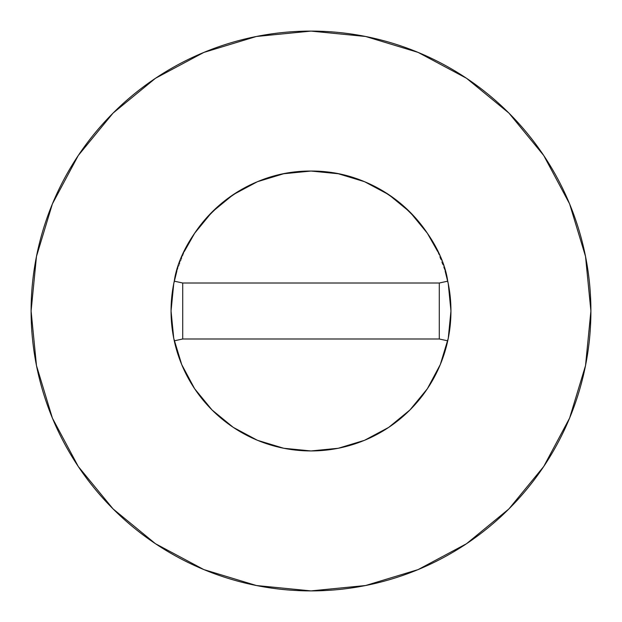 <?xml version="1.0" encoding="UTF-8"?>
<svg xmlns="http://www.w3.org/2000/svg" width="622" height="622" viewBox="0 0 622 622"><rect width="100%" height="100%" fill="white"/><g stroke="black" fill="none" stroke-linecap="round" stroke-linejoin="round"><path stroke-width="0.47" stroke-dasharray="3.11 2.33" d="M447.731 281.152A139.95 139.95 0 0 0 434.864 245.853M187.136 245.853A139.95 139.95 0 0 0 174.269 281.152M543.675 466.578L569.596 418.116L585.52 365.604L590.9 311A279.9 279.9 0 0 0 311 31.1A279.9 279.9 0 0 0 31.1 311A279.9 279.9 0 0 0 311 590.9A279.9 279.9 0 0 0 590.9 311L585.52 256.396L569.596 203.884L543.729 155.492M176.85 271.122L184.369 251.412M437.631 251.412L445.15 271.122M450.95 310.953L450.95 311A139.95 139.95 0 0 1 174.269 340.833M466.578 78.325L418.116 52.404L365.604 36.48L311 31.1L256.396 36.48L203.884 52.404L155.492 78.271M78.325 155.422L52.404 203.884L36.48 256.396L31.1 311L36.48 365.604L52.404 418.116L78.271 466.508M155.422 543.675L203.884 569.596L256.396 585.52L311 590.9L365.604 585.52L418.116 569.596L466.508 543.729M439.287 338.99L182.713 338.99L182.713 283.01L439.287 283.01L439.287 338.99L182.713 338.99L182.713 283.01L439.287 283.01L439.287 338.99"/><path stroke-width="0.93" d="M174.269 281.152A139.95 139.95 0 0 0 171.05 311A139.95 139.95 0 0 1 174.269 281.167C180.03 238.498 230.599 170.661 311 171.05C391.401 170.661 441.97 238.498 447.731 281.167A139.95 139.95 0 0 1 450.95 311A139.95 139.95 0 0 0 447.731 281.152M434.864 245.853A139.95 139.95 0 0 0 187.136 245.853M31.1 311A279.9 279.9 0 0 1 311 31.1A279.9 279.9 0 0 1 590.9 311A279.9 279.9 0 0 1 311 590.9A279.9 279.9 0 0 1 31.1 311L36.48 365.604L52.404 418.116L78.271 466.508L113.08 508.92L155.492 543.729L203.884 569.596L256.396 585.52L311 590.9L365.604 585.52L418.116 569.596L466.508 543.729L508.92 508.92L543.729 466.508L569.596 418.116L585.52 365.604L590.9 311L585.52 256.396L569.596 203.884L543.729 155.492L508.92 113.08L466.508 78.271L418.116 52.404L365.604 36.48L311 31.1L256.396 36.48L203.884 52.404L155.492 78.271L113.08 113.08L78.271 155.492L52.404 203.884L36.48 256.396L31.1 311M445.15 271.122L448.26 283.694L450.95 311L448.26 338.306L440.298 364.554L427.361 388.75L409.96 409.96L388.75 427.361L364.554 440.298L338.306 448.26L311 450.95L283.694 448.26L257.446 440.298L233.25 427.361L212.04 409.96L194.639 388.75L181.702 364.554L173.74 338.306L171.05 311L173.74 283.694L176.85 271.122M184.369 251.412L194.639 233.25L212.04 212.04L233.25 194.639L257.446 181.702L283.694 173.74L311 171.05L338.306 173.74L364.554 181.702L388.75 194.639L409.96 212.04L427.361 233.25L437.631 251.412M543.729 155.492L508.92 113.08L466.578 78.325M155.492 78.271L113.08 113.08L78.325 155.422M78.271 466.508L113.08 508.92L155.422 543.675M466.508 543.729L508.92 508.92L543.675 466.578M450.95 311A139.95 139.95 0 0 1 447.731 340.833A139.95 139.95 0 0 0 447.731 281.167C441.97 238.498 391.401 170.661 311 171.05C230.599 170.661 180.03 238.498 174.269 281.167L182.713 283.01L174.269 281.167A139.95 139.95 0 0 0 174.269 340.833A139.95 139.95 0 0 1 171.05 311A139.95 139.95 0 0 0 447.731 340.833A139.95 139.95 0 0 1 174.269 340.833L182.713 338.99L174.269 340.833M447.731 340.833L439.287 338.99L447.731 340.833M447.731 281.167L439.287 283.01L447.731 281.167M439.287 283.01L182.713 283.01L182.713 338.99L439.287 338.99L439.287 283.01L182.713 283.01L182.713 338.99L439.287 338.99L439.287 283.01"/></g></svg>
